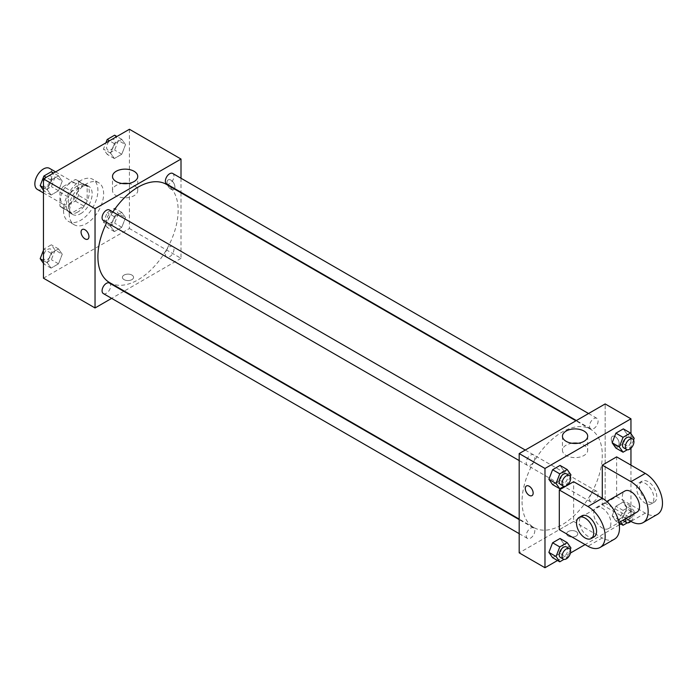 <?xml version="1.0" encoding="UTF-8"?>
<svg xmlns="http://www.w3.org/2000/svg" width="697" height="697" viewBox="0 0 697 697"><rect width="100%" height="100%" fill="white"/><g stroke="black" fill="none" stroke-linecap="round" stroke-linejoin="round"><path stroke-width="0.52" stroke-dasharray="3.48 2.61" d="M37.368 189.436A12.163 7.022 120 0 0 49.531 182.414A12.163 7.022 120 0 0 49.531 168.369M60.639 198.758A12.163 7.022 120 0 0 63.166 204.326A12.163 7.022 120 0 0 75.32 197.303A12.163 7.022 120 0 0 75.32 183.267A12.163 7.022 120 0 0 65.954 186.526A12.163 7.022 120 0 0 60.639 198.758M63.209 186.526L75.276 179.556A15.691 9.061 120 0 1 77.088 180.201A15.691 9.061 120 0 1 78.552 181.455L78.552 195.378A15.691 9.061 120 0 1 75.276 201.067L63.209 208.028A15.691 9.061 120 0 1 61.397 207.384A15.691 9.061 120 0 1 59.925 206.138L59.925 192.206A15.691 9.061 120 0 1 63.209 186.526L71.808 191.483L83.867 184.522L75.276 179.556M75.276 201.067L83.867 206.033L71.808 212.994L63.209 208.028M59.925 206.138L68.524 211.104L68.524 197.173L59.925 192.206M68.524 211.104A15.691 9.061 120 0 0 69.988 212.35A15.691 9.061 120 0 0 71.808 212.994M83.867 206.033A15.691 9.061 120 0 0 87.151 200.344L78.552 195.378M83.867 184.522A15.691 9.061 120 0 1 85.687 185.167A15.691 9.061 120 0 1 87.151 186.413L87.151 200.344M71.808 191.483A15.691 9.061 120 0 0 68.524 197.173M77.837 211.993A16.214 9.357 -60 0 1 69.735 212.794A16.214 9.357 -60 0 1 69.735 194.08A16.214 9.357 -60 0 1 85.94 184.714A16.214 9.357 -60 0 1 88.432 197.713A16.214 9.357 -60 0 1 77.837 211.993M80.704 213.648A16.214 9.357 120 0 0 91.298 199.359A16.214 9.357 120 0 0 88.807 186.369A16.214 9.357 120 0 0 76.321 190.717A16.214 9.357 120 0 0 69.238 207.035A16.214 9.357 120 0 0 72.601 214.449A16.214 9.357 120 0 0 80.704 213.648M87.151 186.413L78.552 181.455M63.505 210.337A24.317 14.036 120 0 0 68.541 221.472A24.317 14.036 120 0 0 92.867 207.436A24.317 14.036 120 0 0 92.867 179.356A24.317 14.036 120 0 0 74.126 185.864A24.317 14.036 120 0 0 63.505 210.337M69.238 213.648A24.317 14.036 120 0 0 74.274 224.782A24.317 14.036 120 0 0 98.599 210.738A24.317 14.036 120 0 0 98.591 182.658A24.317 14.036 120 0 0 79.859 189.175A24.317 14.036 120 0 0 69.238 213.648M125.521 217.691L121.801 227.283L114.352 231.587L110.631 226.29L114.352 216.689L121.801 212.393L125.521 217.691L121.801 227.283L114.352 231.587L110.631 226.29L114.352 216.689L121.801 212.393L125.521 217.691L118.359 213.552L114.63 223.153L107.19 227.449L103.461 222.151L107.19 212.559L114.63 208.255L118.359 213.552M125.521 144.619L121.801 154.22L114.352 158.515L110.631 153.218L114.352 143.626L121.801 139.322L125.521 144.619L121.801 154.22L114.352 158.515L110.631 153.218L114.352 143.626L121.801 139.322L125.521 144.619L118.359 140.489L114.63 150.082L107.19 154.377L103.461 149.08L105.883 142.859M129.424 129.267L129.424 228.538L43.449 278.181M62.242 254.222L58.522 263.823L51.073 268.118L47.352 262.821L51.073 253.229L58.522 248.925L62.242 254.222L58.522 263.823L51.073 268.118L47.352 262.821L51.073 253.229L58.522 248.925L62.242 254.222L55.08 250.084L51.351 259.685L43.911 263.98L43.449 263.327M62.242 181.159L58.522 190.751L51.073 195.047L47.352 189.75L51.073 180.157L58.522 175.862L62.242 181.159L58.522 190.751L51.073 195.047L47.352 189.75L51.073 180.157L58.522 175.862L62.242 181.159L55.08 177.021L51.351 186.613L43.911 190.917L43.449 190.255M181.011 192.808L181.011 258.326L129.424 228.538M181.011 258.326L124.266 291.085M123.813 291.346L111.651 298.368M124.049 279.628A5.576 3.215 0 0 0 130.121 280.325A5.576 3.215 0 0 0 133.563 277.354A5.576 3.215 0 0 0 127.995 274.139A5.576 3.215 0 0 0 122.419 277.354A5.576 3.215 0 0 0 124.049 279.628A5.576 3.215 0 0 0 130.121 280.325A5.576 3.215 0 0 0 133.563 277.354A5.576 3.215 0 0 0 127.995 274.13A5.576 3.215 0 0 0 122.419 277.354A5.576 3.215 0 0 0 124.049 279.628M109.656 282.642A56.745 32.759 120 0 0 166.391 249.883A56.745 32.759 120 0 0 166.391 184.365M112.853 211.958A56.745 32.759 120 0 0 106.772 222.482M181.011 178.232L181.011 192.276M166.618 183.964A6.081 3.511 120 0 0 172.699 180.462A6.081 3.511 120 0 0 172.699 173.44M165.363 254.257A6.081 3.511 120 0 0 166.618 257.036A6.081 3.511 120 0 0 172.699 253.525A6.081 3.511 120 0 0 172.699 246.511A6.081 3.511 120 0 0 168.021 248.132A6.081 3.511 120 0 0 165.363 254.257M103.339 293.568A6.081 3.511 120 0 0 109.42 290.057A6.081 3.511 120 0 0 109.42 283.043M109.42 209.971A6.081 3.511 -60 0 1 110.684 212.759A6.081 3.511 -60 0 1 108.026 218.875A6.081 3.511 -60 0 1 103.339 220.505M167.036 182.422A5.576 3.215 -120 0 0 169.476 188.024A5.576 3.215 -120 0 0 173.762 189.523A5.576 3.215 -120 0 0 173.762 183.084A5.576 3.215 -120 0 0 168.195 179.87A5.576 3.215 -120 0 0 167.036 182.422A5.576 3.215 -120 0 0 169.467 188.024A5.576 3.215 -120 0 0 173.762 189.523A5.576 3.215 -120 0 0 173.762 183.084A5.576 3.215 -120 0 0 168.195 179.87A5.576 3.215 -120 0 0 167.036 182.422M82.22 229.505L82.22 229.505A5.576 3.215 60 0 1 86.515 230.995A5.576 3.215 60 0 1 88.946 236.605A5.576 3.215 60 0 1 87.796 239.158L87.787 239.158M128.187 183.485A12.616 7.284 180 0 1 137.745 190.56A12.616 7.284 180 0 1 129.956 197.286A12.616 7.284 180 0 1 116.199 195.709A12.616 7.284 180 0 1 112.505 190.56A12.616 7.284 180 0 1 122.071 183.485M522.053 501.552A56.745 32.759 120 0 0 533.806 527.524A56.745 32.759 120 0 0 590.542 494.765A56.745 32.759 120 0 0 590.542 429.247A56.745 32.759 120 0 0 546.823 444.451A56.745 32.759 120 0 0 522.053 501.552M534.834 457.641A6.081 3.511 -60 0 1 532.177 463.758A6.081 3.511 -60 0 1 527.498 465.387A6.081 3.511 -60 0 1 527.498 458.365A6.081 3.511 -60 0 1 533.571 454.853A6.081 3.511 -60 0 1 534.834 457.641M589.514 499.139A6.081 3.511 120 0 0 590.777 501.918A6.081 3.511 120 0 0 596.85 498.407A6.081 3.511 120 0 0 596.85 491.385A6.081 3.511 120 0 0 592.171 493.014A6.081 3.511 120 0 0 589.514 499.139M526.235 535.671A6.081 3.511 120 0 0 527.498 538.45A6.081 3.511 120 0 0 533.571 534.939A6.081 3.511 120 0 0 533.571 527.925A6.081 3.511 120 0 0 528.892 529.554A6.081 3.511 120 0 0 526.235 535.671M589.514 426.067A6.081 3.511 120 0 0 590.777 428.847A6.081 3.511 120 0 0 596.85 425.344A6.081 3.511 120 0 0 596.85 418.322A6.081 3.511 120 0 0 592.171 419.951A6.081 3.511 120 0 0 589.514 426.067M605.162 503.208L519.187 552.843L605.162 503.208L605.162 403.929L605.162 503.208L630.959 518.098L620.783 523.97M51.351 171.723L55.08 177.021M43.336 183.799A6.081 3.511 120 0 0 44.591 186.587A6.081 3.511 120 0 0 50.672 183.076A6.081 3.511 120 0 0 50.672 176.053A6.081 3.511 120 0 0 45.985 177.683A6.081 3.511 120 0 0 43.336 183.799M58.522 190.751L51.351 186.613M51.073 195.047L43.911 190.917M47.352 189.75L43.449 187.502M51.073 180.157L46.176 177.326M58.522 175.862L53.617 173.03M43.31 183.79A6.081 3.511 120 0 0 44.573 186.569A6.081 3.511 120 0 0 50.646 183.058A6.081 3.511 120 0 0 50.646 176.036A6.081 3.511 120 0 0 45.967 177.665A6.081 3.511 120 0 0 43.31 183.79M114.63 135.192L118.359 140.489M106.615 147.267A6.081 3.511 120 0 0 107.869 150.047A6.081 3.511 120 0 0 113.951 146.536A6.081 3.511 120 0 0 113.951 139.522A6.081 3.511 120 0 0 109.263 141.151A6.081 3.511 120 0 0 106.615 147.267M121.801 154.22L114.63 150.082M114.352 158.515L107.19 154.377M110.631 153.218L103.461 149.08M114.352 143.626L109.455 140.794M121.801 139.322L116.896 136.499M106.589 147.25A6.081 3.511 120 0 0 107.852 150.038A6.081 3.511 120 0 0 113.925 146.527A6.081 3.511 120 0 0 113.925 139.505A6.081 3.511 120 0 0 109.246 141.134A6.081 3.511 120 0 0 106.589 147.25M43.449 250.275L43.911 249.09L51.351 244.795L55.08 250.084M43.336 256.871A6.081 3.511 120 0 0 44.591 259.65A6.081 3.511 120 0 0 50.672 256.139A6.081 3.511 120 0 0 50.672 249.125A6.081 3.511 120 0 0 45.985 250.754A6.081 3.511 120 0 0 43.336 256.871M58.522 263.823L51.351 259.685M51.073 268.118L43.911 263.98M47.352 262.821L43.449 260.565M51.073 253.229L43.911 249.09M58.522 248.925L51.351 244.795M43.31 256.853A6.081 3.511 120 0 0 44.573 259.641A6.081 3.511 120 0 0 50.646 256.13A6.081 3.511 120 0 0 50.646 249.108A6.081 3.511 120 0 0 45.967 250.737A6.081 3.511 120 0 0 43.31 256.853M106.615 220.33A6.081 3.511 120 0 0 107.869 223.118A6.081 3.511 120 0 0 113.951 219.607A6.081 3.511 120 0 0 113.951 212.585A6.081 3.511 120 0 0 109.263 214.214A6.081 3.511 120 0 0 106.615 220.33A6.081 3.511 120 0 0 107.852 223.101A6.081 3.511 120 0 0 113.925 219.599A6.081 3.511 120 0 0 113.925 212.576A6.081 3.511 120 0 0 109.246 214.206A6.081 3.511 120 0 0 106.589 220.322M121.801 227.283L114.63 223.153M114.352 231.587L107.19 227.449M110.631 226.29L103.461 222.151M114.352 216.689L107.19 212.559M121.801 212.393L114.63 208.255M570.285 476.521L567.219 484.441L563.986 486.314M560.449 484.415A6.081 3.511 120 0 0 566.53 480.904A6.081 3.511 120 0 0 566.53 473.882M570.939 474.849L563.777 470.71L560.048 480.311L552.608 484.607L560.048 480.311L567.219 484.441M563.777 470.71L560.048 465.413L563.777 470.71L560.048 480.311M633.564 439.99L630.497 447.91L627.265 449.774M623.728 447.875A6.081 3.511 120 0 0 629.809 444.372A6.081 3.511 120 0 0 629.809 437.35M634.218 438.317L627.056 434.179L623.327 443.771L615.887 448.075L623.327 443.771L630.497 447.91M627.056 434.179L623.327 428.882L627.056 434.179L623.327 443.771M570.285 549.593L567.219 557.513L563.986 559.377M560.449 557.478A6.081 3.511 120 0 0 566.53 553.967A6.081 3.511 120 0 0 566.53 546.953M570.939 547.92L563.777 543.782L560.048 553.374L552.608 557.678L560.048 553.374L567.219 557.513M563.777 543.782L560.048 538.485L563.777 543.782L560.048 553.374M620.487 521.635L619.328 519.979L623.048 510.387L630.497 506.083L634.218 511.38L630.497 520.981L627.265 522.846M623.728 520.947A6.081 3.511 120 0 0 629.809 517.435A6.081 3.511 120 0 0 629.809 510.413A6.081 3.511 120 0 0 625.131 512.042A6.081 3.511 120 0 0 622.473 518.167A6.081 3.511 120 0 0 622.97 520.197M627.056 507.25L623.327 516.843L615.887 521.138L612.158 515.841L615.887 506.249L623.327 501.953L627.056 507.25L623.327 516.843L615.887 521.138L612.158 515.841L615.887 506.249L623.327 501.953L627.056 507.25L634.218 511.38M630.497 520.981L623.327 516.843M618.98 522.933L615.887 521.138M619.328 519.979L612.158 515.841M623.048 510.387L615.887 506.249M630.497 506.083L623.327 501.953M630.89 521.365A6.081 3.511 120 0 0 632.676 512.068A6.081 3.511 120 0 0 628.398 513.297A6.081 3.511 120 0 0 625.427 518.786M532.003 495.619L532.003 495.619A5.576 3.215 -120 0 0 532.003 489.189A5.576 3.215 -120 0 0 526.435 485.966L526.427 485.966M572.01 443.266A12.616 7.284 0 0 0 562.453 450.332A12.616 7.284 0 0 0 575.069 457.615A12.616 7.284 0 0 0 587.693 450.332A12.616 7.284 0 0 0 583.99 445.183A12.616 7.284 0 0 0 578.127 443.266M615.19 436.61A5.576 3.215 -120 0 0 614.658 436.339A5.576 3.215 -120 0 0 612.41 436.331A5.576 3.215 -120 0 0 612.262 442.508A5.576 3.215 -120 0 0 617.978 445.984A5.576 3.215 -120 0 0 618.831 441.515A5.576 3.215 -120 0 0 615.19 436.61A5.576 3.215 60 0 1 618.831 441.523A5.576 3.215 60 0 1 617.978 445.984A5.576 3.215 60 0 1 612.262 442.517A5.576 3.215 60 0 1 612.402 436.331A5.576 3.215 60 0 1 614.658 436.339A5.576 3.215 60 0 1 615.19 436.61M630.959 433.673L630.959 448.232M630.959 465.152L630.959 518.098M576.149 536.089A5.576 3.215 0 0 0 577.778 533.815A5.576 3.215 0 0 0 572.202 530.6A5.576 3.215 0 0 0 566.635 533.815A5.576 3.215 0 0 0 570.076 536.786A5.576 3.215 0 0 0 576.149 536.089A5.576 3.215 180 0 1 570.076 536.786A5.576 3.215 180 0 1 566.635 533.815A5.576 3.215 180 0 1 572.202 530.6A5.576 3.215 180 0 1 577.778 533.815A5.576 3.215 180 0 1 576.149 536.089M619.284 524.832L585.105 544.575M570.451 553.035L557.504 560.501M657.445 514.342A24.317 14.036 60 0 1 645.283 513.131L616.627 496.586L602.295 504.863L602.295 498.242M616.627 496.586L616.627 456.875M559.308 529.676L573.64 521.408L573.64 481.697M610.894 523.064A12.163 7.022 60 0 1 608.376 528.631A12.163 7.022 60 0 1 596.214 521.609A12.163 7.022 60 0 1 596.214 507.564A12.163 7.022 60 0 1 605.588 510.823A12.163 7.022 60 0 1 610.894 523.064M573.64 521.408L602.295 537.953A24.317 14.036 -120 0 0 614.458 539.156M637.032 512.077A12.163 7.022 60 0 1 624.878 505.064A12.163 7.022 60 0 1 624.878 491.019M625.915 518.498L602.295 504.863M594.044 536.899A12.163 7.022 60 0 1 581.89 529.877A12.163 7.022 60 0 1 581.89 515.841M636.683 488.318A12.163 7.022 60 0 1 639.21 482.751A12.163 7.022 60 0 1 651.364 489.764A12.163 7.022 60 0 1 651.364 503.809A12.163 7.022 60 0 1 641.998 500.551A12.163 7.022 60 0 1 636.683 488.318M639.55 486.663A12.163 7.022 -120 0 0 644.864 498.895A12.163 7.022 -120 0 0 654.23 502.154A12.163 7.022 -120 0 0 654.23 488.118A12.163 7.022 -120 0 0 642.068 481.096A12.163 7.022 -120 0 0 639.55 486.663M602.295 537.953L587.963 546.23M645.283 513.131L630.959 521.408M43.449 192.938L63.166 204.326M55.603 171.88L75.32 183.267M88.807 186.369L85.94 184.714M72.601 214.449L69.735 212.794M85.687 185.167L77.088 180.201M69.988 212.35L61.397 207.384M98.591 182.658L92.867 179.356M74.274 224.782L68.541 221.472M137.745 190.56L137.745 176.419M112.505 190.56L112.505 176.419M590.542 429.247L575.931 420.805M533.806 527.524L519.187 519.091M519.187 460.586L527.498 465.387M525.268 450.053L533.571 454.853M596.85 491.385L172.699 246.511M590.777 501.918L166.618 257.036M533.571 527.925L519.187 519.613M527.498 538.45L519.187 533.658M596.85 418.322L588.547 413.521M590.777 428.847L576.384 420.544M632.676 512.068L629.809 510.413M562.453 436.191L562.453 450.332M587.693 436.191L587.693 450.332M608.376 528.631L618.91 522.55M596.214 507.564L606.747 501.491M642.068 481.096L639.21 482.751M654.23 502.154L651.364 503.809"/><path stroke-width="1.05" d="M55.603 171.88L49.531 168.369A12.163 7.022 120 0 0 40.156 171.628A12.163 7.022 120 0 0 34.85 183.869A12.163 7.022 120 0 0 37.368 189.436L43.449 192.938M111.651 298.368L95.036 307.961L43.449 278.181L43.449 178.902L129.424 129.267L181.011 159.047L181.011 178.232M124.266 291.085L123.813 291.346M106.772 222.482A56.745 32.759 120 0 0 97.902 256.67A56.745 32.759 120 0 0 109.656 282.642L519.187 519.091M575.931 420.805L166.391 184.365A56.745 32.759 120 0 0 112.853 211.958M181.011 192.276L181.011 192.808M95.036 307.961L95.036 208.682L181.011 159.047M588.547 413.521L172.699 173.44A6.081 3.511 120 0 0 168.021 175.069A6.081 3.511 120 0 0 165.363 181.185A6.081 3.511 120 0 0 166.618 183.964L576.384 420.544M519.187 519.613L109.42 283.043A6.081 3.511 120 0 0 104.742 284.672A6.081 3.511 120 0 0 102.084 290.788A6.081 3.511 120 0 0 103.339 293.568L519.187 533.658M519.187 460.586L103.339 220.505A6.081 3.511 -60 0 1 103.339 213.482A6.081 3.511 -60 0 1 109.42 209.971L525.268 450.053M95.036 208.682L43.449 178.902M116.199 181.569A12.616 7.284 180 0 1 112.505 176.419A12.616 7.284 180 0 1 125.129 169.136A12.616 7.284 180 0 1 137.745 176.419A12.616 7.284 180 0 1 129.956 183.154A12.616 7.284 180 0 1 116.199 181.569M88.946 236.605A5.576 3.215 60 0 1 87.787 239.158A5.576 3.215 60 0 1 82.22 235.943A5.576 3.215 60 0 1 82.22 229.505A5.576 3.215 60 0 1 86.515 230.995A5.576 3.215 60 0 1 88.946 236.605M87.796 239.158A5.576 3.215 60 0 1 82.22 235.943A5.576 3.215 60 0 1 82.22 229.505M122.071 183.485A12.616 7.284 180 0 1 128.187 183.485M557.504 560.501L544.976 567.733L519.187 552.843L519.187 453.564L605.162 403.929L630.959 418.819L630.959 433.673M43.449 190.255L40.182 185.62L43.911 176.019L51.351 171.723L53.617 173.03M43.449 187.502L40.182 185.62M46.176 177.326L43.911 176.019M105.883 142.859L107.19 139.487L114.63 135.192L116.896 136.499M109.455 140.794L107.19 139.487M43.449 263.327L40.182 258.683L43.449 250.275M43.449 260.565L40.182 258.683M563.986 486.314L559.769 488.745L556.049 483.448L559.769 473.847L567.219 469.551L570.939 474.849L570.285 476.521M569.397 475.537L566.53 473.882A6.081 3.511 120 0 0 561.852 475.511A6.081 3.511 120 0 0 559.194 481.627A6.081 3.511 120 0 0 560.449 484.415L563.315 486.07A6.081 3.511 120 0 0 569.397 482.559A6.081 3.511 120 0 0 569.397 475.537A6.081 3.511 120 0 0 564.709 477.166A6.081 3.511 120 0 0 562.061 483.282A6.081 3.511 120 0 0 563.315 486.07M559.769 488.745L552.608 484.607L548.879 479.309L552.608 469.717L560.048 465.413L567.219 469.551M556.049 483.448L548.879 479.309L552.608 469.717L560.048 465.413M559.769 473.847L552.608 469.717M627.265 449.774L623.048 452.205L619.328 446.916L623.048 437.315L630.497 433.02L634.218 438.317L633.564 439.99M632.676 439.005L629.809 437.35A6.081 3.511 120 0 0 625.131 438.979A6.081 3.511 120 0 0 622.473 445.095A6.081 3.511 120 0 0 623.728 447.875L626.594 449.53A6.081 3.511 120 0 0 632.676 446.019A6.081 3.511 120 0 0 632.676 439.005A6.081 3.511 120 0 0 627.988 440.635A6.081 3.511 120 0 0 625.34 446.751A6.081 3.511 120 0 0 626.594 449.53M623.048 452.205L615.887 448.075L612.158 442.778L615.887 433.177L623.327 428.882L630.497 433.02M619.328 446.916L612.158 442.778L615.887 433.177L623.327 428.882M623.048 437.315L615.887 433.177M563.986 559.377L559.769 561.808L556.049 556.511L559.769 546.918L567.219 542.623L570.939 547.92L570.285 549.593M569.397 548.609L566.53 546.953A6.081 3.511 120 0 0 561.852 548.583A6.081 3.511 120 0 0 559.194 554.699A6.081 3.511 120 0 0 560.449 557.478L563.315 559.133A6.081 3.511 120 0 0 569.397 555.622A6.081 3.511 120 0 0 569.397 548.609A6.081 3.511 120 0 0 564.709 550.238A6.081 3.511 120 0 0 562.061 556.354A6.081 3.511 120 0 0 563.315 559.133M559.769 561.808L552.608 557.678L548.879 552.381L552.608 542.78L560.048 538.485L567.219 542.623M556.049 556.511L548.879 552.381L552.608 542.78L560.048 538.485M559.769 546.918L552.608 542.78M627.265 522.846L623.048 525.277L620.487 521.635M622.97 520.197A6.081 3.511 120 0 0 623.728 520.947L626.594 522.602A6.081 3.511 120 0 0 630.89 521.365M623.048 525.277L618.98 522.933M625.427 518.786A6.081 3.511 120 0 0 625.34 519.823A6.081 3.511 120 0 0 626.594 522.602M526.435 485.966A5.576 3.215 -120 0 0 525.582 490.435A5.576 3.215 -120 0 0 529.215 495.349A5.576 3.215 -120 0 0 532.003 495.619A5.576 3.215 60 0 1 529.215 495.349A5.576 3.215 60 0 1 525.573 490.435A5.576 3.215 60 0 1 526.427 485.966A5.576 3.215 60 0 1 532.003 489.189A5.576 3.215 60 0 1 532.003 495.619M544.976 567.733L544.976 468.462L519.187 453.564L605.162 403.929M519.187 552.843L519.187 453.564M583.99 431.042A12.616 7.284 180 0 1 587.693 436.191A12.616 7.284 180 0 1 575.069 443.475A12.616 7.284 180 0 1 562.453 436.191A12.616 7.284 180 0 1 570.242 429.465A12.616 7.284 180 0 1 583.99 431.042M544.976 468.462L630.959 418.819M578.127 443.266A12.616 7.284 0 0 0 572.01 443.266M630.959 448.232L630.959 465.152M620.783 523.97L619.284 524.832M585.105 544.575L570.451 553.035M615.887 448.075L612.158 442.778M552.608 484.607L548.879 479.309M552.608 557.678L548.879 552.381M559.308 489.965L587.963 506.519A24.317 14.036 60 0 1 603.855 527.943A24.317 14.036 60 0 1 600.126 547.433A24.317 14.036 60 0 1 587.963 546.23L559.308 529.676L559.308 489.965L573.64 481.697L602.295 498.242L602.295 465.152L616.627 456.875L645.283 473.42A24.317 14.036 60 0 1 661.174 494.853A24.317 14.036 60 0 1 657.445 514.342L643.113 522.611A24.317 14.036 60 0 1 630.959 521.408L625.915 518.498M600.126 547.433L614.458 539.156A24.317 14.036 -120 0 0 618.187 519.674A24.317 14.036 -120 0 0 602.295 498.242L587.963 506.519M606.747 501.491L624.878 491.019A12.163 7.022 60 0 1 634.244 494.278A12.163 7.022 60 0 1 639.55 506.519A12.163 7.022 60 0 1 637.032 512.077L618.91 522.55M645.283 473.42L630.959 481.697L602.295 465.152M630.959 481.697A24.317 14.036 60 0 1 646.842 503.121A24.317 14.036 60 0 1 643.113 522.611M579.024 517.496L581.89 515.841A12.163 7.022 60 0 1 591.256 519.099A12.163 7.022 60 0 1 596.562 531.332A12.163 7.022 60 0 1 594.044 536.899L591.178 538.554A12.163 7.022 60 0 1 579.024 531.532A12.163 7.022 60 0 1 579.024 517.496A12.163 7.022 60 0 1 588.39 520.755A12.163 7.022 60 0 1 593.696 532.987A12.163 7.022 60 0 1 591.178 538.554"/></g></svg>
